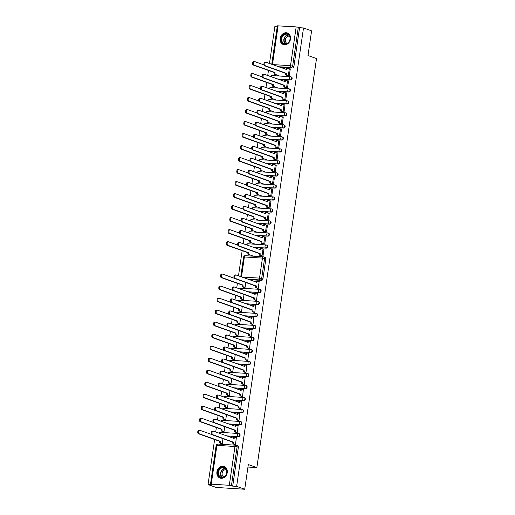 <?xml version="1.0" encoding="UTF-8"?>
<svg xmlns="http://www.w3.org/2000/svg" width="515" height="515" viewBox="0 0 515 515"><rect width="100%" height="100%" fill="white"/><g stroke="black" fill="none" stroke-linecap="round" stroke-linejoin="round"><path stroke-width="0.77" d="M255.234 235.361L267.826 236.16A1.571 1.313 -70.4 0 0 268.579 233.141L268.135 232.98A1.571 1.313 109.6 0 1 267.382 235.999L254.79 235.201M274.514 103.225L287.106 104.024A1.571 1.313 -70.4 0 0 287.859 101.004L287.409 100.843A1.571 1.313 109.6 0 1 286.662 103.863L274.064 103.064M276.265 91.213L288.857 92.011A1.571 1.313 -70.4 0 0 289.61 88.992L289.166 88.831A1.571 1.313 109.6 0 1 288.413 91.85L275.815 91.052M272.757 115.238L285.355 116.036A1.571 1.313 -70.4 0 0 286.102 113.017L285.658 112.856A1.571 1.313 109.6 0 1 284.904 115.875L272.313 115.077M271.006 127.25L283.604 128.048A1.571 1.313 -70.4 0 0 284.351 125.029L283.907 124.868A1.571 1.313 109.6 0 1 283.153 127.887L270.562 127.089M269.255 139.262L281.847 140.061A1.571 1.313 -70.4 0 0 282.6 137.042L282.156 136.881A1.571 1.313 109.6 0 1 281.402 139.9L268.811 139.102M267.504 151.275L280.096 152.073A1.571 1.313 -70.4 0 0 280.849 149.054L280.398 148.893A1.571 1.313 109.6 0 1 279.651 151.912L267.053 151.114M265.746 163.287L278.345 164.085A1.571 1.313 -70.4 0 0 279.098 161.066L278.647 160.905A1.571 1.313 109.6 0 1 277.894 163.924L265.302 163.126M263.995 175.3L276.594 176.098A1.571 1.313 -70.4 0 0 277.34 173.079L276.896 172.918A1.571 1.313 109.6 0 1 276.143 175.937L263.551 175.139M262.244 187.312L274.836 188.11A1.571 1.313 -70.4 0 0 275.589 185.091L275.145 184.93A1.571 1.313 109.6 0 1 274.392 187.949L261.8 187.151M260.493 199.324L273.085 200.123A1.571 1.313 -70.4 0 0 273.838 197.103L273.388 196.942A1.571 1.313 109.6 0 1 272.641 199.962L260.043 199.163M258.742 211.337L271.334 212.135A1.571 1.313 -70.4 0 0 272.087 209.116L271.637 208.955A1.571 1.313 109.6 0 1 270.89 211.974L258.292 211.176M256.985 223.349L269.583 224.147A1.571 1.313 -70.4 0 0 270.33 221.128L269.886 220.967A1.571 1.313 109.6 0 1 269.133 223.986L256.541 223.188M278.016 79.201L290.608 79.992A1.571 1.313 -70.4 0 0 291.361 76.98L290.917 76.819A1.571 1.313 109.6 0 1 290.164 79.838L277.572 79.04M253.483 247.374L266.075 248.172A1.571 1.313 -70.4 0 0 266.828 245.153L266.384 244.992A1.571 1.313 109.6 0 1 265.631 248.011L253.032 247.213M221.263 421.354A1.571 0.837 -86.4 0 1 222.126 420.33L240.196 421.476A1.571 1.571 0 0 1 240.621 421.566A1.571 1.313 109.6 0 1 239.874 424.585A1.571 0.837 -86.4 0 1 239.282 422.757A1.571 0.837 -86.4 0 1 240.196 421.476A1.571 0.837 -86.4 0 1 240.318 421.502A1.571 1.313 109.6 0 1 240.621 421.566L241.072 421.727A1.571 1.313 109.6 0 1 240.318 424.74L228.718 424.006M223.014 409.341A1.571 0.837 -86.4 0 1 223.877 408.318L241.947 409.464A1.571 1.571 0 0 1 242.372 409.554A1.571 1.313 109.6 0 1 241.625 412.573A1.571 0.837 -86.4 0 1 241.033 410.745A1.571 0.837 -86.4 0 1 241.947 409.464A1.571 0.837 -86.4 0 1 242.076 409.489A1.571 1.313 109.6 0 1 242.372 409.554L242.823 409.715A1.571 1.313 109.6 0 1 242.069 412.727L230.469 411.994M224.765 397.329A1.571 0.837 -86.4 0 1 225.628 396.305L243.698 397.451A1.571 1.571 0 0 1 244.129 397.541A1.571 1.313 109.6 0 1 243.376 400.561A1.571 0.837 -86.4 0 1 242.79 398.726A1.571 0.837 -86.4 0 1 243.698 397.451A1.571 0.837 -86.4 0 1 243.827 397.477A1.571 1.313 109.6 0 1 244.129 397.541L244.574 397.696A1.571 1.313 109.6 0 1 243.82 400.715L232.22 399.981M227.508 384.319A1.571 0.837 93.6 0 0 227.385 384.293L245.455 385.439A1.571 0.837 93.6 0 1 245.578 385.465A1.571 1.313 109.6 0 1 245.88 385.529L246.325 385.684A1.571 1.313 109.6 0 1 245.578 388.703L233.971 387.969M228.274 373.304A1.571 0.837 -86.4 0 1 229.136 372.281L247.206 373.427A1.571 1.571 0 0 1 247.631 373.517A1.571 1.313 109.6 0 1 246.878 376.536A1.571 0.837 -86.4 0 1 246.292 374.701A1.571 0.837 -86.4 0 1 247.206 373.427A1.571 0.837 -86.4 0 1 247.329 373.452A1.571 1.313 109.6 0 1 247.631 373.517L248.082 373.671A1.571 1.313 109.6 0 1 247.329 376.69L235.728 375.956M230.025 361.292A1.571 0.837 -86.4 0 1 230.887 360.268L248.957 361.414A1.571 1.571 0 0 1 249.382 361.504A1.571 1.313 109.6 0 1 248.636 364.523A1.571 0.837 -86.4 0 1 248.043 362.689A1.571 0.837 -86.4 0 1 248.957 361.414A1.571 0.837 -86.4 0 1 249.08 361.44A1.571 1.313 109.6 0 1 249.382 361.504L249.833 361.659A1.571 1.313 109.6 0 1 249.08 364.678L237.479 363.944M232.767 348.282A1.571 0.837 93.6 0 0 232.638 348.256L250.708 349.402A1.571 0.837 93.6 0 1 250.837 349.428A1.571 1.313 109.6 0 1 251.14 349.492L251.584 349.646A1.571 1.313 109.6 0 1 250.831 352.666L239.23 351.932M233.533 337.267A1.571 0.837 -86.4 0 1 234.389 336.244L252.459 337.389A1.571 1.571 0 0 1 252.891 337.48A1.571 1.313 109.6 0 1 252.138 340.492A1.571 0.837 -86.4 0 1 251.552 338.664A1.571 0.837 -86.4 0 1 252.459 337.389A1.571 0.837 -86.4 0 1 252.588 337.415A1.571 1.313 109.6 0 1 252.891 337.48L253.335 337.634A1.571 1.313 109.6 0 1 252.582 340.653L240.981 339.919M235.284 325.255A1.571 0.837 -86.4 0 1 236.147 324.231L254.217 325.377A1.571 1.571 0 0 1 254.642 325.467A1.571 1.313 109.6 0 1 253.889 328.48A1.571 0.837 -86.4 0 1 253.303 326.652A1.571 0.837 -86.4 0 1 254.217 325.377A1.571 0.837 -86.4 0 1 254.339 325.403A1.571 1.313 109.6 0 1 254.642 325.467L255.086 325.622A1.571 1.313 109.6 0 1 254.339 328.641L242.739 327.907M238.02 312.245A1.571 0.837 93.6 0 0 237.898 312.219L255.968 313.365A1.571 0.837 93.6 0 1 256.09 313.39A1.571 1.313 109.6 0 1 256.393 313.448L256.843 313.609A1.571 1.313 109.6 0 1 256.09 316.628L244.49 315.895M238.786 301.224A1.571 0.837 -86.4 0 1 239.649 300.206L257.719 301.352A1.571 1.571 0 0 1 258.144 301.436A1.571 1.313 109.6 0 1 257.397 304.455A1.571 0.837 -86.4 0 1 256.805 302.627A1.571 0.837 -86.4 0 1 257.719 301.352A1.571 0.837 -86.4 0 1 257.848 301.378A1.571 1.313 109.6 0 1 258.144 301.436L258.594 301.597A1.571 1.313 109.6 0 1 257.841 304.616L246.241 303.882M240.544 289.211A1.571 0.837 -86.4 0 1 241.4 288.194L259.47 289.34A1.571 1.571 0 0 1 259.901 289.424A1.571 1.313 109.6 0 1 259.148 292.443A1.571 0.837 -86.4 0 1 258.562 290.615A1.571 0.837 -86.4 0 1 259.47 289.34A1.571 0.837 -86.4 0 1 259.599 289.366A1.571 1.313 109.6 0 1 259.901 289.424L260.345 289.584A1.571 1.313 109.6 0 1 259.592 292.604L247.992 291.87M219.512 433.366A1.571 0.837 -86.4 0 1 220.375 432.343L238.445 433.488A1.571 1.571 0 0 1 238.87 433.579A1.571 1.313 109.6 0 1 238.117 436.598A1.571 0.837 -86.4 0 1 237.531 434.769A1.571 0.837 -86.4 0 1 238.445 433.488A1.571 0.837 -86.4 0 1 238.567 433.514A1.571 1.313 109.6 0 1 238.87 433.579L239.314 433.739A1.571 1.313 109.6 0 1 238.567 436.752L226.967 436.018M290.492 39.089A6.122 5.111 109.6 0 1 283.276 44.522A6.122 5.111 109.6 0 1 280.166 38.432A6.122 5.111 109.6 0 1 287.383 32.992A6.122 5.111 109.6 0 1 290.492 39.089M227.244 472.622A6.122 5.111 109.6 0 1 220.027 478.055A6.122 5.111 109.6 0 1 216.918 471.965A6.122 5.111 109.6 0 1 224.134 466.526A6.122 5.111 109.6 0 1 227.244 472.622M277.295 26.304L274.92 26.156L269.467 63.512M268.457 70.465L267.716 75.531M266.699 82.477L265.965 87.544M264.948 94.49L264.208 99.556M263.197 106.502L262.457 111.568M261.446 118.514L260.706 123.581M259.689 130.527L258.955 135.593M257.938 142.539L257.197 147.605M256.187 154.558L255.446 159.618M254.436 166.57L253.695 171.63M252.685 178.583L251.944 183.643M250.927 190.595L250.193 195.655M249.176 202.607L248.436 207.667M247.425 214.62L246.685 219.68M245.674 226.632L244.934 231.692M243.917 238.645L243.183 243.704M242.166 250.657L238.49 275.847M237.396 283.353L236.739 287.859M235.645 295.365L234.988 299.872M233.894 307.378L233.237 311.884M232.143 319.39L231.48 323.896M230.385 331.402L229.729 335.909M228.634 343.415L227.978 347.921M226.883 355.427L226.227 359.934M225.132 367.44L224.469 371.946M223.375 379.452L222.718 383.958M221.624 391.464L220.967 395.971M219.873 403.477L219.216 407.989M218.122 415.489L217.465 420.002M216.371 427.502L215.708 432.014M214.613 439.514L208.047 484.557L211.98 484.808L210.493 484.216L211.234 484.158L229.304 485.297L234.969 446.492L216.899 445.346L211.234 484.158M244.722 489.25L236.636 486.372L303.509 27.965L311.594 30.842L307.996 55.523L316.519 58.562L256.85 467.607L248.32 464.569L244.722 489.25L216.126 487.441L208.047 484.557M275.1 74.578L274.753 74.45A1.571 0.837 -86.4 0 1 274.167 72.621L275.029 72.679A1.571 0.837 93.6 0 0 275.615 74.508L279.111 75.75M288.297 75.731L289.288 75.795L290.299 68.862L289.308 68.798L288.297 75.731M273.349 86.591L273.002 86.462A1.571 0.837 -86.4 0 1 272.416 84.634L273.278 84.692A1.571 0.837 93.6 0 0 273.864 86.52L277.353 87.762M287.55 80.81L286.54 87.743L287.537 87.808L288.548 80.874L287.55 80.81L288.503 81.151M263.017 248.99L262.006 255.916L262.998 255.981L264.008 249.054L263.017 248.99L263.97 249.331M250.567 242.752L250.219 242.629A1.571 0.837 -86.4 0 1 249.633 240.801L250.496 240.853A1.571 0.837 93.6 0 0 251.082 242.681L254.571 243.93M264.768 236.977L263.757 243.904L264.755 243.968L265.766 237.042L264.768 236.977L265.721 237.318M252.318 230.739L251.97 230.617A1.571 0.837 -86.4 0 1 251.384 228.789L252.247 228.84A1.571 0.837 93.6 0 0 252.833 230.669L256.328 231.917M266.525 224.965L265.515 231.892L266.506 231.956L267.517 225.029L266.525 224.965L267.478 225.306M254.075 218.727L253.728 218.605A1.571 0.837 -86.4 0 1 253.135 216.776L253.998 216.828A1.571 0.837 93.6 0 0 254.584 218.656L258.079 219.905M268.276 212.953L267.266 219.879L268.257 219.944L269.268 213.017L268.276 212.953L269.229 213.287M255.826 206.715L255.479 206.592A1.571 0.837 -86.4 0 1 254.893 204.764L255.749 204.816A1.571 0.837 93.6 0 0 256.341 206.644L259.83 207.893M270.027 200.94L269.017 207.867L270.008 207.931L271.019 200.998L270.027 200.94L270.98 201.275M257.577 194.702L257.23 194.58A1.571 0.837 -86.4 0 1 256.644 192.752L257.506 192.803A1.571 0.837 93.6 0 0 258.092 194.631L261.581 195.88M271.778 188.928L270.768 195.855L271.759 195.919L272.776 188.986L271.778 188.928L272.731 189.263M259.328 182.69L258.981 182.568A1.571 0.837 -86.4 0 1 258.395 180.739L259.257 180.791A1.571 0.837 93.6 0 0 259.843 182.619L263.339 183.868M273.536 176.915L272.519 183.842L273.517 183.907L274.527 176.973L273.536 176.915L274.489 177.25M261.079 170.677L260.738 170.555A1.571 0.837 -86.4 0 1 260.146 168.727L261.008 168.778A1.571 0.837 93.6 0 0 261.594 170.607L265.09 171.849M275.287 164.903L274.276 171.83L275.268 171.894L276.278 164.961L275.287 164.903L276.24 165.238M262.837 158.665L262.489 158.543A1.571 0.837 -86.4 0 1 261.903 156.715L262.759 156.766A1.571 0.837 93.6 0 0 263.345 158.594L266.841 159.837M277.038 152.891L276.027 159.817L277.019 159.882L278.029 152.949L277.038 152.891L277.991 153.225M264.588 146.653L264.24 146.53A1.571 0.837 -86.4 0 1 263.654 144.696L264.51 144.754A1.571 0.837 93.6 0 0 265.103 146.582L268.592 147.824M278.789 140.878L277.778 147.805L278.77 147.869L279.78 140.936L278.789 140.878L279.742 141.213M266.339 134.64L265.991 134.518A1.571 0.837 -86.4 0 1 265.405 132.683L266.268 132.741A1.571 0.837 93.6 0 0 266.854 134.57L270.343 135.812M280.54 128.859L279.529 135.793L280.527 135.857L281.538 128.924L280.54 128.859L281.493 129.201M268.09 122.628L267.742 122.506A1.571 0.837 -86.4 0 1 267.156 120.671L268.019 120.729A1.571 0.837 93.6 0 0 268.605 122.557L272.1 123.8M282.297 116.847L281.287 123.78L282.278 123.845L283.289 116.911L282.297 116.847L283.25 117.188M269.847 110.616L269.5 110.493A1.571 0.837 -86.4 0 1 268.907 108.659L269.77 108.717A1.571 0.837 93.6 0 0 270.356 110.545L273.851 111.787M284.048 104.835L283.038 111.768L284.029 111.832L285.04 104.899L284.048 104.835L285.001 105.176M271.598 98.603L271.251 98.481A1.571 0.837 -86.4 0 1 270.665 96.646L271.521 96.704A1.571 0.837 93.6 0 0 272.113 98.532L275.602 99.775M285.799 92.822L284.789 99.756L285.78 99.82L286.791 92.887L285.799 92.822L286.752 93.163M271.753 64.33L277.366 25.814L296.177 26.896L298.314 27.269L292.655 66.081A1.571 1.313 109.6 0 1 291.104 67.536L278.512 66.738M279.767 67.182L292.366 67.98A1.571 1.313 -70.4 0 0 293.911 66.525L299.576 27.713L298.314 27.269M299.576 27.713L303.509 27.965M245.784 282.42L245.031 287.563L244.046 287.46M259.142 281.46L258.273 288.4L257.288 288.265M257.391 293.473L256.515 300.412L255.537 300.277M244.033 294.438L243.28 299.576L242.295 299.473M255.64 305.485L254.764 312.425L253.786 312.29M242.275 306.451L241.529 311.588L240.544 311.485M253.889 317.498L253.013 324.437L252.035 324.302M240.524 318.463L239.778 323.6L238.786 323.497M252.131 329.51L251.262 336.45L250.277 336.314M238.773 330.476L238.02 335.613L237.035 335.51M250.38 341.522L249.511 348.462L248.526 348.327M237.022 342.488L236.269 347.625L235.284 347.522M248.629 353.535L247.754 360.474L246.775 360.339M235.265 354.5L234.518 359.637L233.533 359.534M246.878 365.547L246.003 372.487L245.024 372.351M233.514 366.513L232.767 371.65L231.776 371.547M245.121 377.566L244.252 384.499L243.267 384.364M231.763 378.525L231.016 383.662L230.025 383.559M243.37 389.578L242.501 396.518L241.516 396.376M230.012 390.537L229.259 395.675L228.274 395.572M241.619 401.591L240.743 408.53L239.765 408.389M228.261 402.55L227.508 407.687L226.523 407.584M239.868 413.603L238.992 420.543L238.014 420.401M226.503 414.562L225.757 419.699L224.765 419.603M238.117 425.615L237.241 432.555L236.256 432.413M224.752 426.575L224.006 431.712L223.014 431.615M236.359 437.628L235.49 444.567L234.505 444.426M223.001 438.587L222.248 443.724L221.263 443.627M238.361 447.31L237.1 446.865A1.571 1.313 109.6 0 0 236.308 445.301A1.571 1.571 0 0 0 235.876 445.211A1.571 0.837 93.6 0 1 236.005 445.237A1.571 1.313 109.6 0 1 236.308 445.301L237.563 445.752A1.571 1.313 109.6 0 1 238.361 447.31L232.696 486.121L229.304 485.297M232.696 486.121L236.636 486.372M247.96 467.047L256.85 467.607M248.816 254.764L248.468 254.642A1.571 0.837 -86.4 0 1 247.882 252.814L248.739 252.865A1.571 0.837 93.6 0 0 249.331 254.7L252.82 255.942M265.843 258.923L264.588 258.472A1.571 1.313 -70.4 0 0 263.789 256.908L265.045 257.358A1.571 1.313 109.6 0 1 265.843 258.923L262.927 278.943A1.571 1.313 109.6 0 1 261.375 280.398L249.08 279.619M289.308 68.798L290.26 69.139M236.494 437.673L235.194 437.209A1.571 0.837 93.6 0 0 235.072 437.184A1.571 0.837 93.6 0 0 234.158 438.458L213.223 431.126A1.802 0.966 93.6 0 0 213.081 431.1A1.802 0.966 93.6 0 0 212.019 432.703A1.802 0.966 93.6 0 0 212.708 434.666L233.604 442.237A1.571 0.837 93.6 0 0 234.196 444.065L233.334 444.007A1.571 0.837 -86.4 0 1 232.748 442.179L211.852 434.615A1.802 0.966 -86.4 0 1 211.156 432.645A1.802 0.966 -86.4 0 1 212.219 431.042A1.802 0.966 -86.4 0 1 212.367 431.074M234.769 444.522L233.334 444.007M233.321 438.284A1.571 0.837 -86.4 0 1 234.209 437.132A1.571 0.837 -86.4 0 1 234.331 437.158M235.497 444.529L234.196 444.065M233.623 442.121L232.761 442.063M263.963 249.369L261.71 248.565A1.571 0.837 93.6 0 0 261.588 248.539A1.571 0.837 93.6 0 0 260.674 249.814L239.745 242.481A1.802 0.966 93.6 0 0 239.597 242.449A1.802 0.966 93.6 0 0 238.535 244.052A1.802 0.966 93.6 0 0 239.23 246.022L260.127 253.586A1.571 0.837 93.6 0 0 260.712 255.421L259.85 255.363A1.571 0.837 -86.4 0 1 259.264 253.535L238.368 245.97A1.802 0.966 -86.4 0 1 237.673 244.001A1.802 0.966 -86.4 0 1 238.741 242.398A1.802 0.966 -86.4 0 1 238.883 242.423M259.837 249.64A1.571 0.837 -86.4 0 1 260.725 248.481A1.571 0.837 -86.4 0 1 260.854 248.507M262.148 255.929L260.712 255.421M260.139 253.47L259.283 253.419M238.245 425.66L236.945 425.197A1.571 0.837 93.6 0 0 236.823 425.171A1.571 0.837 93.6 0 0 235.909 426.446L214.98 419.113A1.802 0.966 93.6 0 0 214.832 419.081A1.802 0.966 93.6 0 0 213.77 420.691A1.802 0.966 93.6 0 0 214.459 422.654L235.361 430.225A1.571 0.837 93.6 0 0 235.947 432.053L235.085 431.995A1.571 0.837 -86.4 0 1 234.499 430.167L213.603 422.603A1.802 0.966 -86.4 0 1 212.907 420.633A1.802 0.966 -86.4 0 1 213.976 419.03A1.802 0.966 -86.4 0 1 214.118 419.062M236.52 432.51L235.085 431.995M235.072 426.272A1.571 0.837 -86.4 0 1 235.96 425.12A1.571 0.837 -86.4 0 1 236.089 425.145M237.248 432.516L235.947 432.053M235.374 430.109L234.518 430.051M239.996 413.648L238.703 413.185A1.571 0.837 93.6 0 0 238.574 413.159A1.571 0.837 93.6 0 0 237.66 414.433L216.731 407.101A1.802 0.966 93.6 0 0 216.59 407.069A1.802 0.966 93.6 0 0 215.521 408.678A1.802 0.966 93.6 0 0 216.216 410.642L237.112 418.212A1.571 0.837 93.6 0 0 237.698 420.04L236.842 419.983A1.571 0.837 -86.4 0 1 236.25 418.154L215.354 410.59A1.802 0.966 -86.4 0 1 214.658 408.62A1.802 0.966 -86.4 0 1 215.727 407.017A1.802 0.966 -86.4 0 1 215.869 407.05M238.271 420.491L236.842 419.983M236.823 414.26A1.571 0.837 -86.4 0 1 237.711 413.107A1.571 0.837 -86.4 0 1 237.84 413.133M238.999 420.504L237.698 420.04M237.132 418.096L236.269 418.038M241.754 401.636L240.453 401.172A1.571 0.837 93.6 0 0 240.325 401.146A1.571 0.837 93.6 0 0 239.417 402.421L218.482 395.089A1.802 0.966 93.6 0 0 218.341 395.056A1.802 0.966 93.6 0 0 217.272 396.666A1.802 0.966 93.6 0 0 217.967 398.629L238.863 406.193A1.571 0.837 93.6 0 0 239.449 408.028L238.593 407.97A1.571 0.837 -86.4 0 1 238.007 406.142L217.105 398.578A1.802 0.966 -86.4 0 1 216.416 396.608A1.802 0.966 -86.4 0 1 217.478 395.005A1.802 0.966 -86.4 0 1 217.626 395.037M240.022 408.479L238.593 407.97M238.574 402.247A1.571 0.837 -86.4 0 1 239.469 401.095A1.571 0.837 -86.4 0 1 239.591 401.121M240.75 408.492L239.449 408.028M238.883 406.084L238.02 406.026M243.505 389.623L242.205 389.16A1.571 0.837 93.6 0 0 242.076 389.134A1.571 0.837 93.6 0 0 241.168 390.409L220.233 383.076A1.802 0.966 93.6 0 0 220.092 383.044A1.802 0.966 93.6 0 0 219.03 384.647A1.802 0.966 93.6 0 0 219.718 386.617L240.614 394.181A1.571 0.837 93.6 0 0 241.207 396.016L240.344 395.958A1.571 0.837 -86.4 0 1 239.758 394.13L218.856 386.565A1.802 0.966 -86.4 0 1 218.167 384.596A1.802 0.966 -86.4 0 1 219.229 382.993A1.802 0.966 -86.4 0 1 219.377 383.025M241.773 396.466L240.344 395.958M240.325 390.235A1.571 0.837 -86.4 0 1 241.22 389.083A1.571 0.837 -86.4 0 1 241.342 389.108M242.507 396.479L241.207 396.016M240.634 394.065L239.771 394.014M245.256 377.611L243.956 377.147A1.571 0.837 93.6 0 0 243.833 377.122A1.571 0.837 93.6 0 0 242.919 378.396L221.991 371.064A1.802 0.966 93.6 0 0 221.843 371.032A1.802 0.966 93.6 0 0 220.78 372.635A1.802 0.966 93.6 0 0 221.469 374.605L242.372 382.169A1.571 0.837 93.6 0 0 242.958 384.003L242.095 383.945A1.571 0.837 -86.4 0 1 241.509 382.117L220.613 374.553A1.802 0.966 -86.4 0 1 219.918 372.583A1.802 0.966 -86.4 0 1 220.987 370.98A1.802 0.966 -86.4 0 1 221.128 371.012M243.531 384.454L242.095 383.945M242.082 378.222A1.571 0.837 -86.4 0 1 242.971 377.064A1.571 0.837 -86.4 0 1 243.099 377.096M244.258 384.46L242.958 384.003M242.385 382.053L241.529 382.001M247.007 365.599L245.707 365.135A1.571 0.837 93.6 0 0 245.584 365.109A1.571 0.837 93.6 0 0 244.67 366.384L223.742 359.052A1.802 0.966 93.6 0 0 223.594 359.019A1.802 0.966 93.6 0 0 222.532 360.622A1.802 0.966 93.6 0 0 223.227 362.592L244.123 370.156A1.571 0.837 93.6 0 0 244.709 371.991L243.846 371.933A1.571 0.837 -86.4 0 1 243.26 370.105L222.364 362.541A1.802 0.966 -86.4 0 1 221.669 360.571A1.802 0.966 -86.4 0 1 222.738 358.968A1.802 0.966 -86.4 0 1 222.879 358.994M245.282 372.442L243.846 371.933M243.833 366.21A1.571 0.837 -86.4 0 1 244.722 365.051A1.571 0.837 -86.4 0 1 244.85 365.077M246.009 372.448L244.709 371.991M244.136 370.04L243.28 369.989M248.764 353.586L247.464 353.123A1.571 0.837 93.6 0 0 247.335 353.097A1.571 0.837 93.6 0 0 246.428 354.372L225.493 347.039A1.802 0.966 93.6 0 0 225.351 347.007A1.802 0.966 93.6 0 0 224.282 348.61A1.802 0.966 93.6 0 0 224.978 350.58L245.874 358.144A1.571 0.837 93.6 0 0 246.46 359.972L245.603 359.921A1.571 0.837 -86.4 0 1 245.011 358.092L224.115 350.528A1.802 0.966 -86.4 0 1 223.426 348.558A1.802 0.966 -86.4 0 1 224.489 346.956A1.802 0.966 -86.4 0 1 224.63 346.981M247.033 360.429L245.603 359.921M245.584 354.198A1.571 0.837 -86.4 0 1 246.479 353.039A1.571 0.837 -86.4 0 1 246.601 353.065M247.76 360.436L246.46 359.972M245.893 358.028L245.031 357.977M250.515 341.574L249.215 341.11A1.571 0.837 93.6 0 0 249.086 341.085A1.571 0.837 93.6 0 0 248.179 342.359L227.244 335.027A1.802 0.966 93.6 0 0 227.102 334.995A1.802 0.966 93.6 0 0 226.034 336.598A1.802 0.966 93.6 0 0 226.729 338.567L247.625 346.132A1.571 0.837 93.6 0 0 248.217 347.96L247.355 347.908A1.571 0.837 -86.4 0 1 246.769 346.08L225.866 338.516A1.802 0.966 -86.4 0 1 225.177 336.546A1.802 0.966 -86.4 0 1 226.24 334.943A1.802 0.966 -86.4 0 1 226.388 334.969M248.784 348.417L247.355 347.908M247.335 342.185A1.571 0.837 -86.4 0 1 248.23 341.027A1.571 0.837 -86.4 0 1 248.352 341.052M249.511 348.423L248.217 347.96M247.644 346.016L246.782 345.964M252.266 329.561L250.966 329.098A1.571 0.837 93.6 0 0 250.844 329.072A1.571 0.837 93.6 0 0 249.93 330.347L229.001 323.014A1.802 0.966 93.6 0 0 228.853 322.982A1.802 0.966 93.6 0 0 227.791 324.585A1.802 0.966 93.6 0 0 228.48 326.555L249.382 334.119A1.571 0.837 93.6 0 0 249.968 335.947L249.106 335.896A1.571 0.837 -86.4 0 1 248.52 334.068L227.624 326.504A1.802 0.966 -86.4 0 1 226.928 324.534A1.802 0.966 -86.4 0 1 227.991 322.931A1.802 0.966 -86.4 0 1 228.139 322.957M250.541 336.404L249.106 335.896M249.093 330.173A1.571 0.837 -86.4 0 1 249.981 329.014A1.571 0.837 -86.4 0 1 250.103 329.04M251.269 336.411L249.968 335.947M249.395 334.003L248.533 333.952M254.017 317.549L252.717 317.086A1.571 0.837 93.6 0 0 252.595 317.06A1.571 0.837 93.6 0 0 251.68 318.334L230.752 311.002A1.802 0.966 93.6 0 0 230.604 310.97A1.802 0.966 93.6 0 0 229.542 312.573A1.802 0.966 93.6 0 0 230.231 314.543L251.133 322.107A1.571 0.837 93.6 0 0 251.719 323.935L250.857 323.884A1.571 0.837 -86.4 0 1 250.271 322.055L229.375 314.491A1.802 0.966 -86.4 0 1 228.679 312.521A1.802 0.966 -86.4 0 1 229.748 310.918A1.802 0.966 -86.4 0 1 229.89 310.944M252.292 324.392L250.857 323.884M250.844 318.154A1.571 0.837 -86.4 0 1 251.732 317.002A1.571 0.837 -86.4 0 1 251.861 317.028M253.02 324.399L251.719 323.935M251.146 321.991L250.29 321.939M255.768 305.537L254.474 305.073A1.571 0.837 93.6 0 0 254.346 305.047A1.571 0.837 93.6 0 0 253.432 306.322L232.503 298.99A1.802 0.966 93.6 0 0 232.362 298.957A1.802 0.966 93.6 0 0 231.293 300.56A1.802 0.966 93.6 0 0 231.988 302.53L252.884 310.094A1.571 0.837 93.6 0 0 253.47 311.923L252.614 311.871A1.571 0.837 -86.4 0 1 252.022 310.043L231.126 302.479A1.802 0.966 -86.4 0 1 230.43 300.509A1.802 0.966 -86.4 0 1 231.499 298.906A1.802 0.966 -86.4 0 1 231.641 298.932M254.043 312.38L252.614 311.871M252.595 306.142A1.571 0.837 -86.4 0 1 253.483 304.989A1.571 0.837 -86.4 0 1 253.612 305.015M254.77 312.386L253.47 311.923M252.904 309.978L252.041 309.927M257.526 293.524L256.225 293.061A1.571 0.837 93.6 0 0 256.097 293.035A1.571 0.837 93.6 0 0 255.189 294.31L234.254 286.977A1.802 0.966 93.6 0 0 234.113 286.945A1.802 0.966 93.6 0 0 233.044 288.548A1.802 0.966 93.6 0 0 233.739 290.518L254.635 298.082A1.571 0.837 93.6 0 0 255.221 299.91L254.365 299.859A1.571 0.837 -86.4 0 1 253.779 298.031L232.877 290.46A1.802 0.966 -86.4 0 1 232.188 288.497A1.802 0.966 -86.4 0 1 233.25 286.894A1.802 0.966 -86.4 0 1 233.398 286.919M255.794 300.367L254.365 299.859M254.346 294.129A1.571 0.837 -86.4 0 1 255.24 292.977A1.571 0.837 -86.4 0 1 255.363 293.003M256.522 300.374L255.221 299.91M254.655 297.966L253.792 297.915M259.277 281.512L257.976 281.048A1.571 0.837 93.6 0 0 257.854 281.023A1.571 0.837 93.6 0 0 256.94 282.297L236.005 274.965A1.802 0.966 93.6 0 0 235.864 274.933A1.802 0.966 93.6 0 0 234.801 276.536A1.802 0.966 93.6 0 0 235.49 278.506L256.386 286.07A1.571 0.837 93.6 0 0 256.979 287.898L256.116 287.846A1.571 0.837 -86.4 0 1 255.53 286.018L234.628 278.448A1.802 0.966 -86.4 0 1 233.939 276.484A1.802 0.966 -86.4 0 1 235.001 274.881A1.802 0.966 -86.4 0 1 235.149 274.907M257.552 288.355L256.116 287.846M256.097 282.117A1.571 0.837 -86.4 0 1 256.991 280.965A1.571 0.837 -86.4 0 1 257.114 280.99M258.279 288.361L256.979 287.898M256.406 285.954L255.543 285.902M265.721 237.357L263.468 236.552A1.571 0.837 93.6 0 0 263.339 236.527A1.571 0.837 93.6 0 0 262.431 237.801L241.496 230.469A1.802 0.966 93.6 0 0 241.355 230.437A1.802 0.966 93.6 0 0 240.286 232.04A1.802 0.966 93.6 0 0 240.981 234.01L261.877 241.574A1.571 0.837 93.6 0 0 262.463 243.408L261.607 243.35A1.571 0.837 -86.4 0 1 261.015 241.522L240.119 233.958A1.802 0.966 -86.4 0 1 239.43 231.988A1.802 0.966 -86.4 0 1 240.492 230.385A1.802 0.966 -86.4 0 1 240.634 230.411M261.588 237.627A1.571 0.837 -86.4 0 1 262.483 236.469A1.571 0.837 -86.4 0 1 262.605 236.494M263.899 243.917L262.463 243.408M261.897 241.458L261.034 241.406M267.472 225.338L265.219 224.54A1.571 0.837 93.6 0 0 265.09 224.514A1.571 0.837 93.6 0 0 264.182 225.789L243.247 218.457A1.802 0.966 93.6 0 0 243.106 218.424A1.802 0.966 93.6 0 0 242.037 220.027A1.802 0.966 93.6 0 0 242.732 221.997L263.629 229.561A1.571 0.837 93.6 0 0 264.221 231.39L263.358 231.338A1.571 0.837 -86.4 0 1 262.772 229.51L241.87 221.946A1.802 0.966 -86.4 0 1 241.181 219.976A1.802 0.966 -86.4 0 1 242.243 218.373A1.802 0.966 -86.4 0 1 242.391 218.399M263.339 225.615A1.571 0.837 -86.4 0 1 264.234 224.456A1.571 0.837 -86.4 0 1 264.356 224.482M265.65 231.905L264.221 231.39M263.648 229.445L262.785 229.394M269.223 213.326L266.97 212.528A1.571 0.837 93.6 0 0 266.847 212.502A1.571 0.837 93.6 0 0 265.933 213.776L245.005 206.444A1.802 0.966 93.6 0 0 244.857 206.412A1.802 0.966 93.6 0 0 243.795 208.015A1.802 0.966 93.6 0 0 244.483 209.985L265.386 217.549A1.571 0.837 93.6 0 0 265.972 219.377L265.109 219.326A1.571 0.837 -86.4 0 1 264.523 217.497L243.627 209.933A1.802 0.966 -86.4 0 1 242.932 207.963A1.802 0.966 -86.4 0 1 243.994 206.361A1.802 0.966 -86.4 0 1 244.142 206.386M265.096 213.603A1.571 0.837 -86.4 0 1 265.985 212.444A1.571 0.837 -86.4 0 1 266.107 212.47M267.401 219.892L265.972 219.377M265.399 217.433L264.536 217.382M270.974 201.314L268.721 200.515A1.571 0.837 93.6 0 0 268.598 200.49A1.571 0.837 93.6 0 0 267.684 201.764L246.756 194.432A1.802 0.966 93.6 0 0 246.608 194.4A1.802 0.966 93.6 0 0 245.546 196.003A1.802 0.966 93.6 0 0 246.234 197.972L267.137 205.536A1.571 0.837 93.6 0 0 267.723 207.365L266.86 207.313A1.571 0.837 -86.4 0 1 266.274 205.485L245.378 197.921A1.802 0.966 -86.4 0 1 244.683 195.951A1.802 0.966 -86.4 0 1 245.752 194.348A1.802 0.966 -86.4 0 1 245.893 194.374M266.847 201.59A1.571 0.837 -86.4 0 1 267.736 200.432A1.571 0.837 -86.4 0 1 267.864 200.457M269.158 207.88L267.723 207.365M267.15 205.421L266.294 205.369M272.725 189.301L270.478 188.503A1.571 0.837 93.6 0 0 270.349 188.477A1.571 0.837 93.6 0 0 269.442 189.752L248.507 182.419A1.802 0.966 93.6 0 0 248.365 182.387A1.802 0.966 93.6 0 0 247.297 183.99A1.802 0.966 93.6 0 0 247.992 185.96L268.888 193.524A1.571 0.837 93.6 0 0 269.474 195.352L268.618 195.301A1.571 0.837 -86.4 0 1 268.025 193.473L247.129 185.909A1.802 0.966 -86.4 0 1 246.434 183.939A1.802 0.966 -86.4 0 1 247.503 182.336A1.802 0.966 -86.4 0 1 247.644 182.362M268.598 189.572A1.571 0.837 -86.4 0 1 269.487 188.419A1.571 0.837 -86.4 0 1 269.615 188.445M270.909 195.867L269.474 195.352M268.907 193.408L268.045 193.357M274.482 177.289L272.229 176.491A1.571 0.837 93.6 0 0 272.1 176.465A1.571 0.837 93.6 0 0 271.193 177.739L250.258 170.407A1.802 0.966 93.6 0 0 250.116 170.375A1.802 0.966 93.6 0 0 249.048 171.978A1.802 0.966 93.6 0 0 249.743 173.948L270.639 181.512A1.571 0.837 93.6 0 0 271.225 183.34L270.369 183.289A1.571 0.837 -86.4 0 1 269.783 181.46L248.88 173.89A1.802 0.966 -86.4 0 1 248.191 171.926A1.802 0.966 -86.4 0 1 249.254 170.323A1.802 0.966 -86.4 0 1 249.402 170.349M270.349 177.559A1.571 0.837 -86.4 0 1 271.244 176.407A1.571 0.837 -86.4 0 1 271.366 176.433M272.66 183.855L271.225 183.34M270.658 181.396L269.796 181.344M276.233 165.276L273.98 164.478A1.571 0.837 93.6 0 0 273.858 164.452A1.571 0.837 93.6 0 0 272.944 165.727L252.009 158.395A1.802 0.966 93.6 0 0 251.867 158.363A1.802 0.966 93.6 0 0 250.805 159.965A1.802 0.966 93.6 0 0 251.494 161.935L272.39 169.499A1.571 0.837 93.6 0 0 272.982 171.328L272.12 171.276A1.571 0.837 -86.4 0 1 271.534 169.448L250.638 161.877A1.802 0.966 -86.4 0 1 249.942 159.914A1.802 0.966 -86.4 0 1 251.005 158.311A1.802 0.966 -86.4 0 1 251.153 158.337M272.107 165.547A1.571 0.837 -86.4 0 1 272.995 164.394A1.571 0.837 -86.4 0 1 273.117 164.42M274.411 171.843L272.982 171.328M272.409 169.384L271.547 169.332M277.984 153.264L275.731 152.466A1.571 0.837 93.6 0 0 275.609 152.44A1.571 0.837 93.6 0 0 274.695 153.715L253.766 146.382A1.802 0.966 93.6 0 0 253.618 146.35A1.802 0.966 93.6 0 0 252.556 147.953A1.802 0.966 93.6 0 0 253.245 149.923L274.147 157.487A1.571 0.837 93.6 0 0 274.733 159.315L273.871 159.264A1.571 0.837 -86.4 0 1 273.285 157.436L252.389 149.865A1.802 0.966 -86.4 0 1 251.693 147.902A1.802 0.966 -86.4 0 1 252.762 146.299A1.802 0.966 -86.4 0 1 252.904 146.324M273.858 153.534A1.571 0.837 -86.4 0 1 274.746 152.382A1.571 0.837 -86.4 0 1 274.875 152.408M276.162 159.824L274.733 159.315M274.16 157.371L273.304 157.32M279.735 141.252L277.482 140.453A1.571 0.837 93.6 0 0 277.36 140.428A1.571 0.837 93.6 0 0 276.446 141.702L255.517 134.37A1.802 0.966 93.6 0 0 255.369 134.338A1.802 0.966 93.6 0 0 254.307 135.941A1.802 0.966 93.6 0 0 255.002 137.911L275.898 145.475A1.571 0.837 93.6 0 0 276.484 147.303L275.628 147.251A1.571 0.837 -86.4 0 1 275.036 145.423L254.14 137.853A1.802 0.966 -86.4 0 1 253.444 135.889A1.802 0.966 -86.4 0 1 254.513 134.28A1.802 0.966 -86.4 0 1 254.655 134.312M275.609 141.522A1.571 0.837 -86.4 0 1 276.497 140.37A1.571 0.837 -86.4 0 1 276.626 140.395M277.92 147.811L276.484 147.303M275.918 145.359L275.055 145.307M281.493 129.239L279.239 128.441A1.571 0.837 93.6 0 0 279.111 128.415A1.571 0.837 93.6 0 0 278.203 129.69L257.268 122.358A1.802 0.966 93.6 0 0 257.127 122.325A1.802 0.966 93.6 0 0 256.058 123.928A1.802 0.966 93.6 0 0 256.753 125.898L277.649 133.462A1.571 0.837 93.6 0 0 278.235 135.291L277.379 135.239A1.571 0.837 -86.4 0 1 276.787 133.411L255.891 125.84A1.802 0.966 -86.4 0 1 255.202 123.877A1.802 0.966 -86.4 0 1 256.264 122.267A1.802 0.966 -86.4 0 1 256.406 122.3M277.36 129.51A1.571 0.837 -86.4 0 1 278.255 128.357A1.571 0.837 -86.4 0 1 278.377 128.383M279.671 135.799L278.235 135.291M277.669 133.346L276.806 133.295M283.244 117.227L280.99 116.429A1.571 0.837 93.6 0 0 280.862 116.396A1.571 0.837 93.6 0 0 279.954 117.678L259.019 110.345A1.802 0.966 93.6 0 0 258.878 110.313A1.802 0.966 93.6 0 0 257.809 111.916A1.802 0.966 93.6 0 0 258.504 113.886L279.4 121.45A1.571 0.837 93.6 0 0 279.993 123.278L279.13 123.227A1.571 0.837 -86.4 0 1 278.544 121.392L257.642 113.828A1.802 0.966 -86.4 0 1 256.953 111.864A1.802 0.966 -86.4 0 1 258.015 110.255A1.802 0.966 -86.4 0 1 258.163 110.287M279.111 117.497A1.571 0.837 -86.4 0 1 280.005 116.345A1.571 0.837 -86.4 0 1 280.128 116.371M281.422 123.787L279.993 123.278M279.42 121.334L278.557 121.283M284.995 105.215L282.741 104.41A1.571 0.837 93.6 0 0 282.619 104.384A1.571 0.837 93.6 0 0 281.705 105.665L260.777 98.326A1.802 0.966 93.6 0 0 260.629 98.301A1.802 0.966 93.6 0 0 259.566 99.904A1.802 0.966 93.6 0 0 260.255 101.873L281.158 109.438A1.571 0.837 93.6 0 0 281.744 111.266L280.881 111.214A1.571 0.837 -86.4 0 1 280.295 109.38L259.399 101.816A1.802 0.966 -86.4 0 1 258.704 99.846A1.802 0.966 -86.4 0 1 259.772 98.243A1.802 0.966 -86.4 0 1 259.914 98.275M280.868 105.485A1.571 0.837 -86.4 0 1 281.757 104.333A1.571 0.837 -86.4 0 1 281.879 104.358M283.173 111.774L281.744 111.266M281.171 109.322L280.315 109.264M286.746 93.202L284.492 92.397A1.571 0.837 93.6 0 0 284.37 92.372A1.571 0.837 93.6 0 0 283.456 93.653L262.528 86.314A1.802 0.966 93.6 0 0 262.38 86.288A1.802 0.966 93.6 0 0 261.317 87.891A1.802 0.966 93.6 0 0 262.013 89.861L282.909 97.425A1.571 0.837 93.6 0 0 283.495 99.253L282.632 99.202A1.571 0.837 -86.4 0 1 282.046 97.367L261.15 89.803A1.802 0.966 -86.4 0 1 260.455 87.833A1.802 0.966 -86.4 0 1 261.523 86.23A1.802 0.966 -86.4 0 1 261.665 86.263M282.619 93.472A1.571 0.837 -86.4 0 1 283.507 92.32A1.571 0.837 -86.4 0 1 283.636 92.346M284.93 99.762L283.495 99.253M282.922 97.309L282.066 97.251M288.497 81.19L286.25 80.385A1.571 0.837 93.6 0 0 286.121 80.359A1.571 0.837 93.6 0 0 285.213 81.64L264.279 74.302A1.802 0.966 93.6 0 0 264.137 74.276A1.802 0.966 93.6 0 0 263.068 75.879A1.802 0.966 93.6 0 0 263.764 77.849L284.66 85.413A1.571 0.837 93.6 0 0 285.246 87.241L284.389 87.19A1.571 0.837 -86.4 0 1 283.797 85.355L262.901 77.791A1.802 0.966 -86.4 0 1 262.212 75.821A1.802 0.966 -86.4 0 1 263.274 74.218A1.802 0.966 -86.4 0 1 263.416 74.25M284.37 81.46A1.571 0.837 -86.4 0 1 285.259 80.308A1.571 0.837 -86.4 0 1 285.387 80.334M286.681 87.75L285.246 87.241M284.679 85.297L283.817 85.239M290.254 69.177L288.001 68.373A1.571 0.837 93.6 0 0 287.872 68.347A1.571 0.837 93.6 0 0 286.964 69.628L266.03 62.289A1.802 0.966 93.6 0 0 265.888 62.264A1.802 0.966 93.6 0 0 264.819 63.866A1.802 0.966 93.6 0 0 265.515 65.836L286.411 73.4A1.571 0.837 93.6 0 0 287.003 75.229L286.14 75.171A1.571 0.837 -86.4 0 1 285.555 73.342L264.652 65.778A1.802 0.966 -86.4 0 1 263.963 63.809A1.802 0.966 -86.4 0 1 265.025 62.206A1.802 0.966 -86.4 0 1 265.174 62.238M286.121 69.448A1.571 0.837 -86.4 0 1 287.016 68.295A1.571 0.837 -86.4 0 1 287.138 68.321M288.432 75.737L287.003 75.229M286.43 73.285L285.568 73.227M221.399 443.673L219.963 443.164A1.571 0.837 -86.4 0 1 219.377 441.336L220.24 441.387A1.571 0.837 93.6 0 0 220.826 443.215L222.248 443.724M211.62 434.467L199.859 430.283A1.802 0.966 93.6 0 0 199.711 430.25A1.802 0.966 93.6 0 0 198.648 431.853A1.802 0.966 93.6 0 0 199.337 433.823L220.253 441.271M219.396 441.22L198.481 433.765A1.802 0.966 -86.4 0 1 197.786 431.802A1.802 0.966 -86.4 0 1 198.848 430.192A1.802 0.966 -86.4 0 1 198.996 430.225M237.75 245.101L228.357 241.76A1.802 0.966 93.6 0 0 228.216 241.728A1.802 0.966 93.6 0 0 227.154 243.331A1.802 0.966 93.6 0 0 227.842 245.301L248.758 252.749M247.895 252.698L226.98 245.249A1.802 0.966 -86.4 0 1 226.291 243.28A1.802 0.966 -86.4 0 1 227.353 241.677A1.802 0.966 -86.4 0 1 227.501 241.702M223.15 431.66L221.714 431.152A1.571 0.837 -86.4 0 1 221.128 429.317L221.991 429.375A1.571 0.837 93.6 0 0 222.577 431.203L224.006 431.712M213.371 422.455L201.61 418.27A1.802 0.966 93.6 0 0 201.462 418.238A1.802 0.966 93.6 0 0 200.399 419.841A1.802 0.966 93.6 0 0 201.095 421.811L222.004 429.259M221.147 429.207L200.232 421.753A1.802 0.966 -86.4 0 1 199.537 419.789A1.802 0.966 -86.4 0 1 200.605 418.18A1.802 0.966 -86.4 0 1 200.747 418.212M224.901 419.648L223.471 419.139A1.571 0.837 -86.4 0 1 222.879 417.305L223.742 417.362A1.571 0.837 93.6 0 0 224.328 419.191L225.757 419.699M215.122 410.442L203.361 406.258A1.802 0.966 93.6 0 0 203.219 406.226A1.802 0.966 93.6 0 0 202.15 407.829A1.802 0.966 93.6 0 0 202.846 409.798L223.761 417.247M222.898 417.195L201.983 409.74A1.802 0.966 -86.4 0 1 201.288 407.771A1.802 0.966 -86.4 0 1 202.356 406.168A1.802 0.966 -86.4 0 1 202.498 406.2M226.651 407.635L225.222 407.127A1.571 0.837 -86.4 0 1 224.637 405.292L225.493 405.35A1.571 0.837 93.6 0 0 226.085 407.178L227.508 407.687M216.873 398.43L205.112 394.239A1.802 0.966 93.6 0 0 204.97 394.213A1.802 0.966 93.6 0 0 203.901 395.816A1.802 0.966 93.6 0 0 204.597 397.786L225.512 405.234M224.649 405.176L203.734 397.728A1.802 0.966 -86.4 0 1 203.045 395.758A1.802 0.966 -86.4 0 1 204.107 394.155A1.802 0.966 -86.4 0 1 204.255 394.187M228.409 395.623L226.973 395.114A1.571 0.837 -86.4 0 1 226.388 393.28L227.244 393.338A1.571 0.837 93.6 0 0 227.836 395.166L229.259 395.675M218.624 386.417L206.863 382.227A1.802 0.966 93.6 0 0 206.721 382.201A1.802 0.966 93.6 0 0 205.659 383.804A1.802 0.966 93.6 0 0 206.348 385.774L227.263 393.222M226.4 393.164L205.491 385.716A1.802 0.966 -86.4 0 1 204.796 383.746A1.802 0.966 -86.4 0 1 205.858 382.143A1.802 0.966 -86.4 0 1 206.006 382.175M230.16 383.611L228.724 383.102A1.571 0.837 -86.4 0 1 228.139 381.267L229.001 381.325A1.571 0.837 93.6 0 0 229.587 383.154L231.016 383.662M220.381 374.405L208.62 370.214A1.802 0.966 93.6 0 0 208.472 370.188A1.802 0.966 93.6 0 0 207.41 371.791A1.802 0.966 93.6 0 0 208.099 373.761L229.014 381.209M228.158 381.152L207.242 373.703A1.802 0.966 -86.4 0 1 206.547 371.733A1.802 0.966 -86.4 0 1 207.616 370.131A1.802 0.966 -86.4 0 1 207.757 370.163M231.911 371.598L230.482 371.083A1.571 0.837 -86.4 0 1 229.89 369.255L230.752 369.313A1.571 0.837 93.6 0 0 231.338 371.141L232.767 371.65M222.132 362.393L210.371 358.202A1.802 0.966 93.6 0 0 210.229 358.176A1.802 0.966 93.6 0 0 209.161 359.779A1.802 0.966 93.6 0 0 209.856 361.749L230.772 369.197M229.909 369.139L208.993 361.691A1.802 0.966 -86.4 0 1 208.298 359.721A1.802 0.966 -86.4 0 1 209.367 358.118A1.802 0.966 -86.4 0 1 209.508 358.15M233.662 359.586L232.233 359.071A1.571 0.837 -86.4 0 1 231.641 357.243L232.503 357.301A1.571 0.837 93.6 0 0 233.089 359.129L234.518 359.637M223.883 350.38L212.122 346.189A1.802 0.966 93.6 0 0 211.98 346.164A1.802 0.966 93.6 0 0 210.912 347.767A1.802 0.966 93.6 0 0 211.607 349.736L232.523 357.185M231.66 357.127L210.744 349.679A1.802 0.966 -86.4 0 1 210.056 347.709A1.802 0.966 -86.4 0 1 211.118 346.106A1.802 0.966 -86.4 0 1 211.259 346.138M235.413 347.574L233.984 347.059A1.571 0.837 -86.4 0 1 233.398 345.23L234.254 345.288A1.571 0.837 93.6 0 0 234.846 347.116L236.269 347.625M225.634 338.368L213.873 334.177A1.802 0.966 93.6 0 0 213.731 334.151A1.802 0.966 93.6 0 0 212.669 335.754A1.802 0.966 93.6 0 0 213.358 337.724L234.274 345.172M233.411 345.114L212.495 337.666A1.802 0.966 -86.4 0 1 211.807 335.696A1.802 0.966 -86.4 0 1 212.869 334.093A1.802 0.966 -86.4 0 1 213.017 334.126M237.17 335.561L235.735 335.046A1.571 0.837 -86.4 0 1 235.149 333.218L236.012 333.276A1.571 0.837 93.6 0 0 236.597 335.104L238.02 335.613M227.392 326.356L215.631 322.165A1.802 0.966 93.6 0 0 215.482 322.139A1.802 0.966 93.6 0 0 214.42 323.742A1.802 0.966 93.6 0 0 215.109 325.705L236.025 333.16M235.168 333.102L214.253 325.654A1.802 0.966 -86.4 0 1 213.558 323.684A1.802 0.966 -86.4 0 1 214.626 322.081A1.802 0.966 -86.4 0 1 214.768 322.113M238.921 323.549L237.486 323.034A1.571 0.837 -86.4 0 1 236.9 321.206L237.763 321.263A1.571 0.837 93.6 0 0 238.348 323.092L239.778 323.6M229.143 314.343L217.382 310.152A1.802 0.966 93.6 0 0 217.233 310.127A1.802 0.966 93.6 0 0 216.171 311.73A1.802 0.966 93.6 0 0 216.867 313.693L237.776 321.148M236.919 321.09L216.004 313.641A1.802 0.966 -86.4 0 1 215.309 311.672A1.802 0.966 -86.4 0 1 216.377 310.069A1.802 0.966 -86.4 0 1 216.519 310.101M240.672 311.536L239.243 311.021A1.571 0.837 -86.4 0 1 238.651 309.193L239.514 309.251A1.571 0.837 93.6 0 0 240.099 311.079L241.529 311.588M230.894 302.331L219.132 298.14A1.802 0.966 93.6 0 0 218.991 298.108A1.802 0.966 93.6 0 0 217.922 299.717A1.802 0.966 93.6 0 0 218.618 301.681L239.533 309.135M238.67 309.077L217.755 301.629A1.802 0.966 -86.4 0 1 217.066 299.659A1.802 0.966 -86.4 0 1 218.128 298.056A1.802 0.966 -86.4 0 1 218.27 298.088M242.423 299.518L240.994 299.009A1.571 0.837 -86.4 0 1 240.408 297.181L241.265 297.239A1.571 0.837 93.6 0 0 241.857 299.067L243.28 299.576M232.645 290.318L220.884 286.128A1.802 0.966 93.6 0 0 220.742 286.095A1.802 0.966 93.6 0 0 219.673 287.705A1.802 0.966 93.6 0 0 220.369 289.668L241.284 297.123M240.421 297.065L219.506 289.617A1.802 0.966 -86.4 0 1 218.817 287.647A1.802 0.966 -86.4 0 1 219.879 286.044A1.802 0.966 -86.4 0 1 220.027 286.076M244.181 287.505L242.745 286.997A1.571 0.837 -86.4 0 1 242.159 285.168L243.022 285.22A1.571 0.837 93.6 0 0 243.608 287.055L245.031 287.563M234.396 278.306L222.641 274.115A1.802 0.966 93.6 0 0 222.493 274.083A1.802 0.966 93.6 0 0 221.431 275.692A1.802 0.966 93.6 0 0 222.12 277.656L243.035 285.11M242.172 285.053L221.263 277.604A1.802 0.966 -86.4 0 1 220.568 275.634A1.802 0.966 -86.4 0 1 221.63 274.032A1.802 0.966 -86.4 0 1 221.778 274.064M239.501 233.089L230.115 229.748A1.802 0.966 93.6 0 0 229.967 229.716A1.802 0.966 93.6 0 0 228.905 231.319A1.802 0.966 93.6 0 0 229.593 233.289L250.509 240.737M249.653 240.685L228.737 233.237A1.802 0.966 -86.4 0 1 228.042 231.267A1.802 0.966 -86.4 0 1 229.111 229.664A1.802 0.966 -86.4 0 1 229.252 229.69M241.258 221.077L231.866 217.736A1.802 0.966 93.6 0 0 231.718 217.703A1.802 0.966 93.6 0 0 230.656 219.306A1.802 0.966 93.6 0 0 231.351 221.276L252.26 228.724M251.404 228.673L230.488 221.225A1.802 0.966 -86.4 0 1 229.793 219.255A1.802 0.966 -86.4 0 1 230.862 217.652A1.802 0.966 -86.4 0 1 231.003 217.678M243.009 209.064L233.617 205.723A1.802 0.966 93.6 0 0 233.475 205.691A1.802 0.966 93.6 0 0 232.407 207.294A1.802 0.966 93.6 0 0 233.102 209.264L254.017 216.712M253.155 216.661L232.239 209.212A1.802 0.966 -86.4 0 1 231.55 207.242A1.802 0.966 -86.4 0 1 232.613 205.64A1.802 0.966 -86.4 0 1 232.754 205.665M244.76 197.052L235.368 193.711A1.802 0.966 93.6 0 0 235.226 193.679A1.802 0.966 93.6 0 0 234.158 195.282A1.802 0.966 93.6 0 0 234.853 197.251L255.768 204.7M254.906 204.648L233.99 197.2A1.802 0.966 -86.4 0 1 233.301 195.23A1.802 0.966 -86.4 0 1 234.364 193.627A1.802 0.966 -86.4 0 1 234.512 193.653M246.511 185.04L237.125 181.698A1.802 0.966 93.6 0 0 236.977 181.666A1.802 0.966 93.6 0 0 235.915 183.269A1.802 0.966 93.6 0 0 236.604 185.239L257.519 192.687M256.657 192.636L235.748 185.181A1.802 0.966 -86.4 0 1 235.052 183.218A1.802 0.966 -86.4 0 1 236.115 181.615A1.802 0.966 -86.4 0 1 236.263 181.641M248.262 173.027L238.876 169.686A1.802 0.966 93.6 0 0 238.728 169.654A1.802 0.966 93.6 0 0 237.666 171.257A1.802 0.966 93.6 0 0 238.355 173.227L259.27 180.675M258.414 180.623L237.499 173.169A1.802 0.966 -86.4 0 1 236.803 171.205A1.802 0.966 -86.4 0 1 237.872 169.602A1.802 0.966 -86.4 0 1 238.014 169.628M250.02 161.015L240.627 157.674A1.802 0.966 93.6 0 0 240.486 157.642A1.802 0.966 93.6 0 0 239.417 159.244A1.802 0.966 93.6 0 0 240.112 161.214L261.028 168.663M260.165 168.611L239.25 161.156A1.802 0.966 -86.4 0 1 238.554 159.193A1.802 0.966 -86.4 0 1 239.623 157.59A1.802 0.966 -86.4 0 1 239.765 157.616M251.771 149.002L242.378 145.661A1.802 0.966 93.6 0 0 242.237 145.629A1.802 0.966 93.6 0 0 241.168 147.232A1.802 0.966 93.6 0 0 241.863 149.202L262.779 156.65M261.916 156.599L241.001 149.144A1.802 0.966 -86.4 0 1 240.312 147.181A1.802 0.966 -86.4 0 1 241.374 145.571A1.802 0.966 -86.4 0 1 241.522 145.603M253.522 136.99L244.129 133.649A1.802 0.966 93.6 0 0 243.988 133.617A1.802 0.966 93.6 0 0 242.926 135.22A1.802 0.966 93.6 0 0 243.614 137.19L264.53 144.638M263.667 144.586L242.752 137.132A1.802 0.966 -86.4 0 1 242.063 135.168A1.802 0.966 -86.4 0 1 243.125 133.559A1.802 0.966 -86.4 0 1 243.273 133.591M255.273 124.978L245.887 121.637A1.802 0.966 93.6 0 0 245.739 121.604A1.802 0.966 93.6 0 0 244.677 123.207A1.802 0.966 93.6 0 0 245.365 125.177L266.281 132.625M265.425 132.574L244.509 125.119A1.802 0.966 -86.4 0 1 243.814 123.149A1.802 0.966 -86.4 0 1 244.882 121.546A1.802 0.966 -86.4 0 1 245.024 121.579M257.03 112.965L247.638 109.618A1.802 0.966 93.6 0 0 247.49 109.592A1.802 0.966 93.6 0 0 246.428 111.195A1.802 0.966 93.6 0 0 247.123 113.165L268.032 120.613M267.176 120.555L246.26 113.107A1.802 0.966 -86.4 0 1 245.565 111.137A1.802 0.966 -86.4 0 1 246.634 109.534A1.802 0.966 -86.4 0 1 246.775 109.566M258.781 100.953L249.389 97.605A1.802 0.966 93.6 0 0 249.247 97.58A1.802 0.966 93.6 0 0 248.179 99.183A1.802 0.966 93.6 0 0 248.874 101.152L269.789 108.601M268.927 108.543L248.011 101.094A1.802 0.966 -86.4 0 1 247.322 99.125A1.802 0.966 -86.4 0 1 248.385 97.522A1.802 0.966 -86.4 0 1 248.526 97.554M260.532 88.941L251.14 85.593A1.802 0.966 93.6 0 0 250.998 85.567A1.802 0.966 93.6 0 0 249.93 87.17A1.802 0.966 93.6 0 0 250.625 89.14L271.54 96.588M270.678 96.53L249.762 89.082A1.802 0.966 -86.4 0 1 249.073 87.112A1.802 0.966 -86.4 0 1 250.136 85.509A1.802 0.966 -86.4 0 1 250.284 85.541M262.283 76.928L252.897 73.581A1.802 0.966 93.6 0 0 252.749 73.555A1.802 0.966 93.6 0 0 251.687 75.158A1.802 0.966 93.6 0 0 252.376 77.128L273.291 84.576M272.435 84.518L251.52 77.07A1.802 0.966 -86.4 0 1 250.824 75.1A1.802 0.966 -86.4 0 1 251.887 73.497A1.802 0.966 -86.4 0 1 252.035 73.529M264.034 64.916L254.648 61.568A1.802 0.966 93.6 0 0 254.5 61.543A1.802 0.966 93.6 0 0 253.438 63.145A1.802 0.966 93.6 0 0 254.133 65.115L275.042 72.564M274.186 72.506L253.271 65.057A1.802 0.966 -86.4 0 1 252.575 63.088A1.802 0.966 -86.4 0 1 253.644 61.485A1.802 0.966 -86.4 0 1 253.786 61.517M226.877 472.693A5.298 4.423 109.6 0 1 221.65 477.605A5.298 4.423 109.6 0 1 217.942 472.126A5.298 4.423 109.6 0 1 223.169 467.208A5.298 4.423 109.6 0 1 226.877 472.693M218.476 472.216A4.905 4.094 -70.4 0 0 220.967 477.102A4.905 4.094 -70.4 0 0 226.748 472.744A4.905 4.094 -70.4 0 0 224.257 467.858A4.905 4.094 -70.4 0 0 218.476 472.216M223.735 476.948A3.863 3.225 109.6 0 1 222.126 473.259A3.863 3.225 109.6 0 1 226.304 469.725M224.74 466.796A6.083 5.079 -70.4 0 0 224.45 466.68A6.083 5.079 -70.4 0 0 217.279 472.081A6.083 5.079 -70.4 0 0 220.369 478.139A6.083 5.079 -70.4 0 0 220.665 478.229M281.184 38.593A5.298 4.423 109.6 0 1 286.411 33.675A5.298 4.423 109.6 0 1 290.125 39.159A5.298 4.423 109.6 0 1 284.898 44.071A5.298 4.423 109.6 0 1 281.184 38.593M289.997 39.211A4.905 4.094 -70.4 0 0 287.505 34.325A4.905 4.094 -70.4 0 0 281.718 38.683A4.905 4.094 -70.4 0 0 284.209 43.569A4.905 4.094 -70.4 0 0 289.997 39.211M286.977 43.415A3.863 3.225 109.6 0 1 285.374 39.726A3.863 3.225 109.6 0 1 289.552 36.192M287.988 33.263A6.083 5.079 -70.4 0 0 287.692 33.147A6.083 5.079 -70.4 0 0 280.527 38.548A6.083 5.079 -70.4 0 0 283.617 44.605A6.083 5.079 -70.4 0 0 283.913 44.696M267.826 236.16L267.382 235.999A1.571 0.837 -86.4 0 1 266.796 234.171A1.571 0.837 -86.4 0 1 267.703 232.896A1.571 0.837 -86.4 0 1 267.832 232.922A1.571 1.313 109.6 0 1 268.135 232.98A1.571 1.571 0 0 0 267.703 232.896L249.633 231.75A1.571 0.837 -86.4 0 1 249.762 231.776M287.106 104.024L286.662 103.863A1.571 0.837 -86.4 0 1 286.07 102.034A1.571 0.837 -86.4 0 1 286.984 100.753A1.571 0.837 -86.4 0 1 287.106 100.779A1.571 1.313 109.6 0 1 287.409 100.843A1.571 1.571 0 0 0 286.984 100.753L268.914 99.607A1.571 0.837 -86.4 0 1 269.036 99.64M288.857 92.011L288.413 91.85A1.571 0.837 -86.4 0 1 287.827 90.022A1.571 0.837 -86.4 0 1 288.735 88.741A1.571 0.837 -86.4 0 1 288.864 88.767A1.571 1.313 109.6 0 1 289.166 88.831A1.571 1.571 0 0 0 288.735 88.741L270.665 87.595A1.571 0.837 -86.4 0 1 270.793 87.621M285.355 116.036L284.904 115.875A1.571 0.837 -86.4 0 1 284.319 114.047A1.571 0.837 -86.4 0 1 285.233 112.766A1.571 0.837 -86.4 0 1 285.355 112.791A1.571 1.313 109.6 0 1 285.658 112.856A1.571 1.571 0 0 0 285.233 112.766L267.163 111.626A1.571 0.837 -86.4 0 1 267.285 111.652M283.604 128.048L283.153 127.887A1.571 0.837 -86.4 0 1 282.568 126.059A1.571 0.837 -86.4 0 1 283.475 124.778A1.571 0.837 -86.4 0 1 283.604 124.804A1.571 1.313 109.6 0 1 283.907 124.868A1.571 1.571 0 0 0 283.475 124.778L265.412 123.639A1.571 0.837 -86.4 0 1 265.534 123.664M281.847 140.061L281.402 139.9A1.571 0.837 93.6 0 1 280.817 138.072A1.571 0.837 93.6 0 1 281.724 136.79A1.571 0.837 93.6 0 1 281.853 136.816A1.571 1.313 109.6 0 1 282.156 136.881A1.571 1.571 0 0 0 281.724 136.79L263.654 135.651A1.571 0.837 93.6 0 0 262.747 136.926A1.571 0.837 93.6 0 0 262.74 136.939M280.096 152.073L279.651 151.912A1.571 0.837 -86.4 0 1 279.059 150.084A1.571 0.837 -86.4 0 1 279.973 148.803A1.571 0.837 -86.4 0 1 280.096 148.835A1.571 1.313 109.6 0 1 280.398 148.893A1.571 1.571 0 0 0 279.973 148.803L261.903 147.663A1.571 0.837 -86.4 0 1 262.032 147.689M278.345 164.085L277.894 163.924A1.571 0.837 -86.4 0 1 277.308 162.096A1.571 0.837 -86.4 0 1 278.222 160.822A1.571 0.837 -86.4 0 1 278.345 160.847A1.571 1.313 109.6 0 1 278.647 160.905A1.571 1.571 0 0 0 278.222 160.822L260.152 159.676A1.571 0.837 -86.4 0 1 260.275 159.702M276.594 176.098L276.143 175.937A1.571 0.837 -86.4 0 1 275.557 174.109A1.571 0.837 -86.4 0 1 276.471 172.834A1.571 0.837 -86.4 0 1 276.594 172.86A1.571 1.313 109.6 0 1 276.896 172.918A1.571 1.571 0 0 0 276.471 172.834L258.401 171.688A1.571 0.837 -86.4 0 1 258.524 171.714M274.836 188.11L274.392 187.949A1.571 0.837 -86.4 0 1 273.806 186.121A1.571 0.837 -86.4 0 1 274.714 184.846A1.571 0.837 -86.4 0 1 274.843 184.872A1.571 1.313 109.6 0 1 275.145 184.93A1.571 1.571 0 0 0 274.714 184.846L256.644 183.701A1.571 0.837 -86.4 0 1 256.773 183.726M273.085 200.123L272.641 199.962A1.571 0.837 -86.4 0 1 272.055 198.133A1.571 0.837 -86.4 0 1 272.963 196.859A1.571 0.837 -86.4 0 1 273.092 196.885A1.571 1.313 109.6 0 1 273.388 196.942A1.571 1.571 0 0 0 272.963 196.859L254.893 195.713A1.571 0.837 -86.4 0 1 255.022 195.739M271.334 212.135L270.89 211.974A1.571 0.837 93.6 0 1 270.298 210.146A1.571 0.837 93.6 0 1 271.212 208.871A1.571 0.837 93.6 0 1 271.334 208.897A1.571 1.313 109.6 0 1 271.637 208.955A1.571 1.571 0 0 0 271.212 208.871L253.142 207.725A1.571 0.837 93.6 0 0 252.228 209A1.571 0.837 93.6 0 0 252.228 209.019M269.583 224.147L269.133 223.986A1.571 0.837 -86.4 0 1 268.547 222.158A1.571 0.837 -86.4 0 1 269.461 220.884A1.571 0.837 -86.4 0 1 269.583 220.909A1.571 1.313 109.6 0 1 269.886 220.967A1.571 1.571 0 0 0 269.461 220.884L251.391 219.738A1.571 0.837 -86.4 0 1 251.513 219.763M290.608 79.992L290.164 79.838A1.571 0.837 -86.4 0 1 289.578 78.01A1.571 0.837 -86.4 0 1 290.486 76.729A1.571 0.837 -86.4 0 1 290.615 76.754A1.571 1.313 109.6 0 1 290.917 76.819A1.571 1.571 0 0 0 290.486 76.729L272.416 75.583A1.571 0.837 -86.4 0 1 272.544 75.608M266.075 248.172L265.631 248.011A1.571 0.837 -86.4 0 1 265.045 246.183A1.571 0.837 -86.4 0 1 265.952 244.908A1.571 0.837 -86.4 0 1 266.081 244.934A1.571 1.313 109.6 0 1 266.384 244.992A1.571 1.571 0 0 0 265.952 244.908L247.882 243.762A1.571 0.837 -86.4 0 1 248.011 243.788M240.318 424.74L228.267 423.851M242.069 412.727L230.025 411.839M243.82 400.715L231.776 399.82M245.578 388.703L245.127 388.548A1.571 0.837 93.6 0 1 244.541 386.714A1.571 0.837 93.6 0 1 245.455 385.439A1.571 1.571 0 0 1 245.88 385.529A1.571 1.313 109.6 0 1 245.127 388.548L233.527 387.808M247.329 376.69L235.278 375.796M249.08 364.678L237.029 363.783M250.831 352.666L250.387 352.505A1.571 0.837 93.6 0 1 249.801 350.676A1.571 0.837 93.6 0 1 250.708 349.402A1.571 1.571 0 0 1 251.14 349.492A1.571 1.313 109.6 0 1 250.387 352.505L238.786 351.771M252.582 340.653L240.537 339.758M254.339 328.641L242.288 327.746M256.09 316.628L255.646 316.468A1.571 0.837 93.6 0 1 255.054 314.639A1.571 0.837 93.6 0 1 255.968 313.365A1.571 1.571 0 0 1 256.393 313.448A1.571 1.313 109.6 0 1 255.646 316.468L244.039 315.734M257.841 304.616L245.797 303.721M259.592 292.604L247.548 291.709M238.567 436.752L226.516 435.864M278.106 25.75L272.448 64.562L290.518 65.708L296.177 26.896M218.901 433.147A1.571 1.571 0 0 1 220.375 432.343A1.571 0.837 -86.4 0 1 220.497 432.368M220.652 421.135A1.571 1.571 0 0 1 222.126 420.33A1.571 0.837 -86.4 0 1 222.248 420.356M222.409 409.122A1.571 1.571 0 0 1 223.877 408.318A1.571 0.837 -86.4 0 1 224.006 408.344M224.16 397.11A1.571 1.571 0 0 1 225.628 396.305A1.571 0.837 -86.4 0 1 225.757 396.331M225.911 385.098A1.571 1.571 0 0 1 227.385 384.293A1.571 0.837 93.6 0 0 226.523 385.317M227.662 373.085A1.571 1.571 0 0 1 229.136 372.281A1.571 0.837 -86.4 0 1 229.259 372.306M229.42 361.073A1.571 1.571 0 0 1 230.887 360.268A1.571 0.837 -86.4 0 1 231.016 360.294M231.171 349.061A1.571 1.571 0 0 1 232.638 348.256A1.571 0.837 93.6 0 0 231.776 349.279M232.922 337.048A1.571 1.571 0 0 1 234.389 336.244A1.571 0.837 -86.4 0 1 234.518 336.269M234.673 325.036A1.571 1.571 0 0 1 236.147 324.231A1.571 0.837 -86.4 0 1 236.269 324.257M236.424 313.023A1.571 1.571 0 0 1 237.898 312.219A1.571 0.837 93.6 0 0 237.035 313.242M238.181 301.011A1.571 1.571 0 0 1 239.649 300.206A1.571 0.837 -86.4 0 1 239.778 300.232M239.932 288.999A1.571 1.571 0 0 1 241.4 288.194A1.571 0.837 -86.4 0 1 241.529 288.22M217.935 444.097A1.571 0.837 93.6 0 0 217.806 444.072L235.876 445.211A1.571 0.837 93.6 0 0 234.969 446.492L237.1 446.865L231.441 485.671M293.911 66.525L290.518 65.708A1.571 0.837 -86.4 0 0 291.104 67.536L292.366 67.98M246.968 245.056A1.571 0.837 -86.4 0 1 246.975 245.037A1.571 0.837 -86.4 0 1 247.882 243.762A1.571 1.571 0 0 0 246.299 244.818M248.726 233.044A1.571 0.837 -86.4 0 1 248.726 233.025A1.571 0.837 -86.4 0 1 249.633 231.75A1.571 1.571 0 0 0 248.056 232.806M250.477 221.032A1.571 0.837 -86.4 0 1 250.477 221.012A1.571 0.837 -86.4 0 1 251.391 219.738A1.571 1.571 0 0 0 249.807 220.793M253.264 207.751A1.571 0.837 93.6 0 0 253.142 207.725A1.571 1.571 0 0 0 251.558 208.781M253.979 197.007A1.571 0.837 -86.4 0 1 253.985 196.988A1.571 0.837 -86.4 0 1 254.893 195.713A1.571 1.571 0 0 0 253.309 196.769M255.73 184.994A1.571 0.837 -86.4 0 1 255.736 184.975A1.571 0.837 -86.4 0 1 256.644 183.701A1.571 1.571 0 0 0 255.067 184.756M257.487 172.982A1.571 0.837 -86.4 0 1 257.487 172.963A1.571 0.837 -86.4 0 1 258.401 171.688A1.571 1.571 0 0 0 256.818 172.744M259.238 160.963A1.571 0.837 -86.4 0 1 259.238 160.95A1.571 0.837 -86.4 0 1 260.152 159.676A1.571 1.571 0 0 0 258.569 160.725M260.989 148.951A1.571 0.837 -86.4 0 1 260.989 148.938A1.571 0.837 -86.4 0 1 261.903 147.663A1.571 1.571 0 0 0 260.32 148.713M263.783 135.677A1.571 0.837 93.6 0 0 263.654 135.651A1.571 1.571 0 0 0 262.071 136.7M264.498 124.926A1.571 0.837 -86.4 0 1 264.498 124.913A1.571 0.837 -86.4 0 1 265.412 123.639A1.571 1.571 0 0 0 263.828 124.688M266.249 112.914A1.571 0.837 -86.4 0 1 266.249 112.901A1.571 0.837 -86.4 0 1 267.163 111.626A1.571 1.571 0 0 0 265.579 112.676M268 100.901A1.571 0.837 -86.4 0 1 268 100.889A1.571 0.837 -86.4 0 1 268.914 99.607A1.571 1.571 0 0 0 267.33 100.663M269.751 88.889A1.571 0.837 -86.4 0 1 269.757 88.876A1.571 0.837 -86.4 0 1 270.665 87.595A1.571 1.571 0 0 0 269.081 88.651M271.502 76.877A1.571 0.837 -86.4 0 1 271.508 76.864A1.571 0.837 -86.4 0 1 272.416 75.583A1.571 1.571 0 0 0 270.839 76.638M241.702 276.993L259.528 278.119L262.45 258.099L264.588 258.472L261.665 278.493L262.927 278.943M261.375 280.398L260.114 279.948L247.824 279.169M245.417 255.704A1.571 0.837 -86.4 0 0 245.295 255.678A1.571 1.571 0 0 0 243.64 257.017L244.38 256.953A1.571 0.837 -86.4 0 1 245.295 255.678L263.358 256.824A1.571 0.837 -86.4 0 1 263.487 256.85A1.571 1.313 -70.4 0 1 263.789 256.908A1.571 1.571 0 0 0 263.358 256.824A1.571 0.837 -86.4 0 0 262.45 258.099L244.38 256.953L241.471 276.909M216.158 445.411L216.899 445.346A1.571 0.837 93.6 0 1 217.806 444.072A1.571 1.571 0 0 0 216.158 445.411L210.493 484.216M261.665 278.493L259.528 278.119A1.571 0.837 -86.4 0 0 260.114 279.948A1.571 1.313 -70.4 0 0 261.665 278.493M234.158 438.458L233.746 438.432M233.604 442.237L232.748 442.179M212.708 434.666L211.852 434.615M260.674 249.814L260.262 249.788M260.127 253.586L259.264 253.535M239.23 246.022L238.368 245.97M235.909 426.446L235.497 426.42M235.361 430.225L234.499 430.167M214.459 422.654L213.603 422.603M237.66 414.433L237.248 414.408M237.112 418.212L236.25 418.154M216.216 410.642L215.354 410.59M239.417 402.421L238.999 402.395M238.863 406.193L238.007 406.142M217.967 398.629L217.105 398.578M241.168 390.409L240.75 390.383M240.614 394.181L239.758 394.13M219.718 386.617L218.856 386.565M242.919 378.396L242.507 378.37M242.372 382.169L241.509 382.117M221.469 374.605L220.613 374.553M244.67 366.384L244.258 366.358M244.123 370.156L243.26 370.105M223.227 362.592L222.364 362.541M246.428 354.372L246.009 354.346M245.874 358.144L245.011 358.092M224.978 350.58L224.115 350.528M248.179 342.359L247.76 342.333M247.625 346.132L246.769 346.08M226.729 338.567L225.866 338.516M249.93 330.347L249.518 330.321M249.382 334.119L248.52 334.068M228.48 326.555L227.624 326.504M251.68 318.334L251.269 318.309M251.133 322.107L250.271 322.055M230.231 314.543L229.375 314.491M253.432 306.322L253.02 306.296M252.884 310.094L252.022 310.043M231.988 302.53L231.126 302.479M255.189 294.31L254.77 294.284M254.635 298.082L253.779 298.031M233.739 290.518L232.877 290.46M256.94 282.297L256.522 282.272M256.386 286.07L255.53 286.018M235.49 278.506L234.628 278.448M262.431 237.801L262.013 237.776M261.877 241.574L261.015 241.522M240.981 234.01L240.119 233.958M264.182 225.789L263.764 225.763M263.629 229.561L262.772 229.51M242.732 221.997L241.87 221.946M265.933 213.776L265.521 213.751M265.386 217.549L264.523 217.497M244.483 209.985L243.627 209.933M267.684 201.764L267.272 201.738M267.137 205.536L266.274 205.485M246.234 197.972L245.378 197.921M269.442 189.752L269.023 189.726M268.888 193.524L268.025 193.473M247.992 185.96L247.129 185.909M271.193 177.739L270.774 177.714M270.639 181.512L269.783 181.46M249.743 173.948L248.88 173.89M272.944 165.727L272.525 165.701M272.39 169.499L271.534 169.448M251.494 161.935L250.638 161.877M274.695 153.715L274.283 153.689M274.147 157.487L273.285 157.436M253.245 149.923L252.389 149.865M276.446 141.702L276.034 141.677M275.898 145.475L275.036 145.423M255.002 137.911L254.14 137.853M278.203 129.69L277.785 129.664M277.649 133.462L276.787 133.411M256.753 125.898L255.891 125.84M279.954 117.678L279.536 117.652M279.4 121.45L278.544 121.392M258.504 113.886L257.642 113.828M281.705 105.665L281.293 105.639M281.158 109.438L280.295 109.38M260.255 101.873L259.399 101.816M283.456 93.653L283.044 93.627M282.909 97.425L282.046 97.367M262.013 89.861L261.15 89.803M285.213 81.64L284.795 81.615M284.66 85.413L283.797 85.355M263.764 77.849L262.901 77.791M286.964 69.628L286.546 69.602M286.411 73.4L285.555 73.342M265.515 65.836L264.652 65.778M219.377 441.336L220.24 441.387M219.963 443.164L220.826 443.215M198.481 433.765L199.337 433.823M247.882 252.814L248.739 252.865M248.468 254.642L249.331 254.7M226.98 245.249L227.842 245.301M221.128 429.317L221.991 429.375M221.714 431.152L222.577 431.203M200.232 421.753L201.095 421.811M222.879 417.305L223.742 417.362M223.471 419.139L224.328 419.191M201.983 409.74L202.846 409.798M224.637 405.292L225.493 405.35M225.222 407.127L226.085 407.178M203.734 397.728L204.597 397.786M226.388 393.28L227.244 393.338M226.973 395.114L227.836 395.166M205.491 385.716L206.348 385.774M228.139 381.267L229.001 381.325M228.724 383.102L229.587 383.154M207.242 373.703L208.099 373.761M229.89 369.255L230.752 369.313M230.482 371.083L231.338 371.141M208.993 361.691L209.856 361.749M231.641 357.243L232.503 357.301M232.233 359.071L233.089 359.129M210.744 349.679L211.607 349.736M233.398 345.23L234.254 345.288M233.984 347.059L234.846 347.116M212.495 337.666L213.358 337.724M235.149 333.218L236.012 333.276M235.735 335.046L236.597 335.104M214.253 325.654L215.109 325.705M236.9 321.206L237.763 321.263M237.486 323.034L238.348 323.092M216.004 313.641L216.867 313.693M238.651 309.193L239.514 309.251M239.243 311.021L240.099 311.079M217.755 301.629L218.618 301.681M240.408 297.181L241.265 297.239M240.994 299.009L241.857 299.067M219.506 289.617L220.369 289.668M242.159 285.168L243.022 285.22M242.745 286.997L243.608 287.055M221.263 277.604L222.12 277.656M249.633 240.801L250.496 240.853M250.219 242.629L251.082 242.681M228.737 233.237L229.593 233.289M251.384 228.789L252.247 228.84M251.97 230.617L252.833 230.669M230.488 221.225L231.351 221.276M253.135 216.776L253.998 216.828M253.728 218.605L254.584 218.656M232.239 209.212L233.102 209.264M254.893 204.764L255.749 204.816M255.479 206.592L256.341 206.644M233.99 197.2L234.853 197.251M256.644 192.752L257.506 192.803M257.23 194.58L258.092 194.631M235.748 185.181L236.604 185.239M258.395 180.739L259.257 180.791M258.981 182.568L259.843 182.619M237.499 173.169L238.355 173.227M260.146 168.727L261.008 168.778M260.738 170.555L261.594 170.607M239.25 161.156L240.112 161.214M261.903 156.715L262.759 156.766M262.489 158.543L263.345 158.594M241.001 149.144L241.863 149.202M263.654 144.696L264.51 144.754M264.24 146.53L265.103 146.582M242.752 137.132L243.614 137.19M265.405 132.683L266.268 132.741M265.991 134.518L266.854 134.57M244.509 125.119L245.365 125.177M267.156 120.671L268.019 120.729M267.742 122.506L268.605 122.557M246.26 113.107L247.123 113.165M268.907 108.659L269.77 108.717M269.5 110.493L270.356 110.545M248.011 101.094L248.874 101.152M270.665 96.646L271.521 96.704M271.251 98.481L272.113 98.532M249.762 89.082L250.625 89.14M272.416 84.634L273.278 84.692M273.002 86.462L273.864 86.52M251.52 77.07L252.376 77.128M274.167 72.621L275.029 72.679M274.753 74.45L275.615 74.508M253.271 65.057L254.133 65.115M222.087 477.302A4.905 4.094 109.6 0 1 220.594 472.97A4.905 4.094 109.6 0 1 225.255 468.412M225.519 468.644A4.744 3.966 -70.4 0 0 220.929 473.053A4.744 3.966 -70.4 0 0 222.441 477.289M285.336 43.769A4.905 4.094 109.6 0 1 283.836 39.436A4.905 4.094 109.6 0 1 288.497 34.878M288.761 35.11A4.744 3.966 -70.4 0 0 284.171 39.52A4.744 3.966 -70.4 0 0 285.683 43.756M243.64 257.017L240.775 276.658M235.072 437.184L234.209 437.132M213.081 431.1L212.219 431.042M261.588 248.539L260.725 248.481M239.597 242.449L238.741 242.398M236.823 425.171L235.96 425.12M214.832 419.081L213.976 419.03M238.574 413.159L237.711 413.107M216.59 407.069L215.727 407.017M240.325 401.146L239.469 401.095M218.341 395.056L217.478 395.005M242.076 389.134L241.22 389.083M220.092 383.044L219.229 382.993M243.833 377.122L242.971 377.064M221.843 371.032L220.987 370.98M245.584 365.109L244.722 365.051M223.594 359.019L222.738 358.968M247.335 353.097L246.479 353.039M225.351 347.007L224.489 346.956M249.086 341.085L248.23 341.027M227.102 334.995L226.24 334.943M250.844 329.072L249.981 329.014M228.853 322.982L227.991 322.931M252.595 317.06L251.732 317.002M230.604 310.97L229.748 310.918M254.346 305.047L253.483 304.989M232.362 298.957L231.499 298.906M256.097 293.035L255.24 292.977M234.113 286.945L233.25 286.894M257.854 281.023L256.991 280.965M235.864 274.933L235.001 274.881M263.339 236.527L262.483 236.469M241.355 230.437L240.492 230.385M265.09 224.514L264.234 224.456M243.106 218.424L242.243 218.373M266.847 212.502L265.985 212.444M244.857 206.412L243.994 206.361M268.598 200.49L267.736 200.432M246.608 194.4L245.752 194.348M270.349 188.477L269.487 188.419M248.365 182.387L247.503 182.336M272.1 176.465L271.244 176.407M250.116 170.375L249.254 170.323M273.858 164.452L272.995 164.394M251.867 158.363L251.005 158.311M275.609 152.44L274.746 152.382M253.618 146.35L252.762 146.299M277.36 140.428L276.497 140.37M255.369 134.338L254.513 134.28M279.111 128.415L278.255 128.357M257.127 122.325L256.264 122.267M280.862 116.396L280.005 116.345M258.878 110.313L258.015 110.255M282.619 104.384L281.757 104.333M260.629 98.301L259.772 98.243M284.37 92.372L283.507 92.32M262.38 86.288L261.523 86.23M286.121 80.359L285.259 80.308M264.137 74.276L263.274 74.218M287.872 68.347L287.016 68.295M265.888 62.264L265.025 62.206M198.848 430.192L199.711 430.25M227.353 241.677L228.216 241.728M200.605 418.18L201.462 418.238M202.356 406.168L203.219 406.226M204.107 394.155L204.97 394.213M205.858 382.143L206.721 382.201M207.616 370.131L208.472 370.188M209.367 358.118L210.229 358.176M211.118 346.106L211.98 346.164M212.869 334.093L213.731 334.151M214.626 322.081L215.482 322.139M216.377 310.069L217.233 310.127M218.128 298.056L218.991 298.108M219.879 286.044L220.742 286.095M221.63 274.032L222.493 274.083M229.111 229.664L229.967 229.716M230.862 217.652L231.718 217.703M232.613 205.64L233.475 205.691M234.364 193.627L235.226 193.679M236.115 181.615L236.977 181.666M237.872 169.602L238.728 169.654M239.623 157.59L240.486 157.642M241.374 145.571L242.237 145.629M243.125 133.559L243.988 133.617M244.882 121.546L245.739 121.604M246.634 109.534L247.49 109.592M248.385 97.522L249.247 97.58M250.136 85.509L250.998 85.567M251.887 73.497L252.749 73.555M253.644 61.485L254.5 61.543"/></g></svg>
